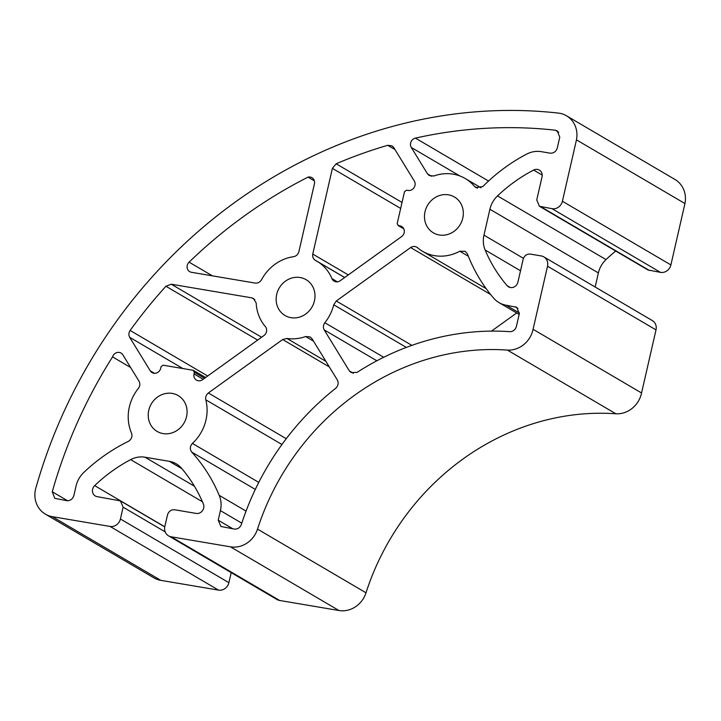 <?xml version="1.0" encoding="UTF-8"?>
<svg xmlns="http://www.w3.org/2000/svg" width="721" height="721" viewBox="0 0 721 721"><rect width="100%" height="100%" fill="white"/><g stroke="black" fill="none" stroke-linecap="round" stroke-linejoin="round"><path stroke-width="1.08" d="M300.179 277.522A20.783 18.944 120.4 0 1 306.101 279.676A20.783 18.944 120.4 0 1 313.437 304.082A20.783 18.944 120.4 0 1 290.987 317.682A20.783 18.944 120.4 0 1 285.056 315.528A20.783 18.944 120.4 0 1 277.72 291.113A20.783 18.944 120.4 0 1 300.179 277.522M314.347 180.845L308.02 177.132A6.11 5.57 120.4 0 1 310.21 177.051A6.11 5.57 120.4 0 1 311.95 177.681A6.11 5.57 120.4 0 1 314.41 183.891L298.882 251.701C298.043 254.441 296.286 256.099 293.609 256.694A42.188 38.447 -59.6 0 0 261.507 279.775C259.975 282.208 257.875 283.317 255.216 283.092L191.444 272.295A6.11 5.57 120.4 0 1 189.704 271.664A6.11 5.57 120.4 0 1 189.1 262.147A471.237 429.491 120.4 0 1 308.02 177.132M448.498 194.841A20.783 18.944 120.4 0 1 454.419 196.986A20.783 18.944 120.4 0 1 461.755 221.401A20.783 18.944 120.4 0 1 439.296 234.992A20.783 18.944 120.4 0 1 433.375 232.838A20.783 18.944 120.4 0 1 426.039 208.432A20.783 18.944 120.4 0 1 448.498 194.841M474.598 186.505A42.188 38.447 -59.6 0 0 465.252 178.538A42.188 38.447 -59.6 0 0 453.23 174.167A42.188 38.447 -59.6 0 0 433.844 175.996L429.229 175.536L427.508 173.869L411.303 147.463A6.11 5.57 120.4 0 1 415.431 138.108A471.507 429.734 120.4 0 1 555.278 130.204L557.18 130.843L559.775 137.098L557.225 148.229C555.99 151.626 553.692 153.276 550.321 153.194L541.318 151.671A25.217 22.982 -59.6 0 0 526.564 154.15A171.192 156.024 -59.6 0 0 482.836 186.532L475.86 187.577L474.598 186.505L477.446 188.181M130.627 367.503L112.548 356.895A6.11 5.57 120.4 0 1 119.316 352.434A6.11 5.57 120.4 0 1 121.056 353.065A6.11 5.57 120.4 0 1 122.84 354.831L139.045 381.238C140.262 383.635 140.045 386.014 138.405 388.385A42.188 38.447 -59.6 0 0 131.546 433.123C132.583 436.584 131.528 439.323 128.383 441.342A171.192 156.024 -59.6 0 0 83.843 472.417A25.217 22.982 -59.6 0 0 76.011 486.17L73.812 495.742C72.587 499.139 70.288 500.789 66.909 500.707L54.778 498.328L52.263 491.767A470.813 429.094 120.4 0 1 112.548 356.895M172.247 393.423A20.783 18.944 120.4 0 1 178.177 395.577A20.783 18.944 120.4 0 1 185.504 419.992A20.783 18.944 120.4 0 1 163.054 433.582A20.783 18.944 120.4 0 1 157.124 431.428A20.783 18.944 120.4 0 1 149.788 407.023A20.783 18.944 120.4 0 1 172.247 393.423M144.984 457.204A24.46 22.288 -59.6 0 0 130.663 459.628A152.843 139.306 -59.6 0 0 94.658 485.63A6.624 6.038 -59.6 0 0 95.28 495.967A6.624 6.038 -59.6 0 0 97.173 496.652L120.425 500.888L123.12 507.178L120.416 518.985A9.175 8.355 120.4 0 1 110.052 526.438L52.327 516.66A24.46 22.288 120.4 0 1 45.351 514.127A24.46 22.288 120.4 0 1 36.284 486.594A489.108 445.776 120.4 0 1 558.351 113.089A24.433 22.261 120.4 0 1 559.523 113.251A24.433 22.261 120.4 0 1 566.481 115.784A24.433 22.261 120.4 0 1 576.467 139.865L562.407 201.249A9.175 8.355 120.4 0 1 552.043 208.693L539.434 206.26L536.739 199.969L542.039 176.843A6.624 6.038 -59.6 0 0 539.371 170.111A6.624 6.038 -59.6 0 0 537.478 169.426A6.624 6.038 -59.6 0 0 533.63 170.066A152.843 139.306 -59.6 0 0 497.517 195.896A24.46 22.288 -59.6 0 0 489.901 209.252L483.971 235.154A24.46 22.288 -59.6 0 0 485.134 249.998A152.843 139.306 -59.6 0 0 507.151 285.678A6.624 6.038 -59.6 0 0 508.539 286.841A6.624 6.038 -59.6 0 0 517.912 282.145L523.212 259.019C524.446 255.622 526.754 253.963 530.115 254.053L541.228 255.937A9.175 8.355 120.4 0 1 543.841 256.883A9.175 8.355 120.4 0 1 547.527 266.202L533.08 329.29A24.694 22.504 120.4 0 1 507.395 350.091A244.626 222.951 -59.6 0 0 257.505 529.106A24.46 22.288 120.4 0 1 230.468 546.833L171.147 536.784A9.175 8.355 120.4 0 1 168.534 535.829A9.175 8.355 120.4 0 1 164.839 526.51L167.551 514.704C168.777 511.306 171.084 509.648 174.455 509.738L196.202 513.424A6.624 6.038 -59.6 0 0 202.376 510.819A6.624 6.038 -59.6 0 0 203.385 504.042A152.843 139.306 -59.6 0 0 181.539 468.244A24.46 22.288 -59.6 0 0 176.321 463.864A24.46 22.288 -59.6 0 0 169.345 461.332L144.984 457.204L194.436 486.233M566.481 115.784L674.964 179.466A24.433 22.261 120.4 0 1 684.95 203.547L576.467 139.865M231.198 572.627L228.899 582.676A9.175 8.355 120.4 0 1 218.535 590.12L160.81 580.351A24.46 22.288 120.4 0 1 153.843 577.818L45.351 514.127M684.95 203.547L670.89 264.931A9.175 8.355 120.4 0 1 660.535 272.385L647.918 269.942L539.434 206.26M615.743 251.052A152.843 139.306 -59.6 0 0 606.01 259.587A24.46 22.288 -59.6 0 0 598.385 272.944L595.158 287.012M543.841 256.883L652.325 320.575A9.175 8.355 120.4 0 1 656.011 329.894L641.564 392.972A24.694 22.504 120.4 0 1 615.878 413.782A244.626 222.951 -59.6 0 0 365.998 592.788A24.46 22.288 120.4 0 1 338.951 610.516L279.631 600.467A9.175 8.355 120.4 0 1 277.017 599.521L168.534 535.829M491.461 331.119L516.669 312.995M205.791 399.795C205.305 397.073 206.161 394.802 208.342 392.972L282.677 339.528L286.904 338.446A42.188 38.447 -59.6 0 0 305.632 336.518L310.246 336.977L311.968 338.645L337.176 379.715C338.753 382.563 338.401 385.311 336.121 387.943A262.967 239.669 -59.6 0 0 241.292 524.663C239.931 527.763 237.678 529.241 234.532 529.097L220.905 526.483L218.211 520.192L220.401 510.621A25.217 22.982 -59.6 0 0 219.22 495.345A171.192 156.024 -59.6 0 0 191.705 452.067C189.686 449.183 189.92 446.299 192.408 443.424A42.188 38.447 -59.6 0 0 205.791 399.795L281.947 444.506M315.438 260.389C313.229 258.974 312.337 256.865 312.761 254.053L332.39 168.353L336.157 163.784A471.444 429.68 120.4 0 1 387.736 145.3L392.008 145.849L393.747 147.526L414.305 181.025A6.11 5.57 120.4 0 1 414.034 187.667A6.11 5.57 120.4 0 1 408.068 190.443L406.581 190.191L404.508 191.678L397.199 223.573L398.461 225.628L399.948 225.88A6.11 5.57 120.4 0 1 401.696 226.511A6.11 5.57 120.4 0 1 401.57 236.623L340.204 280.739A6.11 5.57 120.4 0 1 334.138 281.172A6.11 5.57 120.4 0 1 331.957 278.639A42.188 38.447 -59.6 0 0 316.934 261.218A42.188 38.447 -59.6 0 0 315.438 260.389L344.647 277.54M403.796 228.863L397.965 225.439L403.724 228.71M459.782 251.214L465.216 251.305L467.406 253.873A171.192 156.024 -59.6 0 0 493.597 298.097A25.217 22.982 -59.6 0 0 498.959 302.595A25.217 22.982 -59.6 0 0 506.151 305.208L516.66 307.29L519.354 313.572L516.398 326.46C515.407 329.686 513.325 331.426 510.153 331.696A263.489 240.147 -59.6 0 0 356.985 372.442L351.028 372.523L349.388 370.945L324.18 329.867C322.963 327.469 323.179 325.081 324.82 322.72A42.188 38.447 -59.6 0 0 333.733 304.785L336.292 300.99L410.628 247.555C413.025 246.077 415.296 246.113 417.432 247.645A42.188 38.447 -59.6 0 0 422.542 251.296A42.188 38.447 -59.6 0 0 459.782 251.214L468.344 256.243M416.783 247.186L417.432 247.645M129.69 337.311C128.518 335.049 128.653 332.769 130.113 330.452A471.101 429.365 120.4 0 1 165.938 286.246L171.274 284.218L251.827 297.854L253.441 298.458L256.189 302.982A42.188 38.447 -59.6 0 0 265.328 326.541A6.11 5.57 120.4 0 1 263.913 335.58L202.547 379.697A6.11 5.57 120.4 0 1 196.482 380.129A6.11 5.57 120.4 0 1 194.021 373.911L194.391 372.333L193.129 370.279L163.135 365.196L161.062 366.692L160.702 368.269A6.11 5.57 120.4 0 1 152.05 372.604A6.11 5.57 120.4 0 1 150.265 370.837L129.69 337.311L182.891 368.548M205.611 377.498L193.129 370.279M641.564 392.972L533.08 329.29M615.878 413.782L507.395 350.091M202.403 501.753L130.663 459.628M542.21 175.104L533.63 170.066M165.199 531.882L123.12 507.178M228.899 582.676L120.416 518.985M218.535 590.12L110.052 526.438M160.81 580.351L52.327 516.66M670.89 264.931L562.407 201.249M660.535 272.385L552.043 208.693M649.423 270.501L540.939 206.81M606.01 259.587L497.517 195.896M598.385 272.944L489.901 209.252M523.428 258.316L483.971 235.154M520.526 270.772L485.134 249.998M510.243 287.49L507.151 285.678M656.011 329.894L547.527 266.202M365.998 592.788L257.505 529.106M338.951 610.516L230.468 546.833M279.631 600.467L171.147 536.784M181.944 468.731L169.345 461.332M164.785 526.799L94.658 485.63M67.594 500.762L52.263 491.767M286.255 438.71L208.342 392.972M329.317 366.908L282.677 339.528M325.901 361.338L286.904 338.446M313.5 341.132L305.632 336.518M232.892 528.817L218.211 520.192M241.778 523.167L220.401 510.621M246.05 511.099L219.22 495.345M255.315 489.415L191.705 452.067M258.776 482.394L192.408 443.424M400.669 208.432L332.39 168.353M402.039 202.457L336.157 163.784M394.991 149.562L387.736 145.3M403.093 227.719L399.948 225.88M337.401 281.839L331.957 278.639M348.297 274.917L312.761 254.053M558.73 132.231L555.278 130.204M431.618 176.284L427.508 173.869M459.809 175.942L411.303 147.463M488.55 181.034L415.431 138.108M519.444 313.013L506.151 305.208M517.966 308.381L515.154 306.731M353.362 373.28L349.388 370.945M376.858 360.788L324.18 329.867M383.707 357.283L324.82 322.72M406.338 347.414L333.733 304.785M411.889 345.377L336.292 300.99M490.64 294.519L410.628 247.555M212.443 275.855L189.1 262.147M207.693 376.001L130.113 330.452M257.649 340.087L165.938 286.246M261.606 337.239L171.274 284.218M254.819 299.612L251.827 297.854M203.142 379.264L194.021 373.911M204.521 378.282L194.391 372.333M154.465 373.307L150.265 370.837M481.006 187.784L465.252 178.538M164.758 526.916L120.425 500.888M344.692 277.513L316.934 261.218M519.156 314.446L498.959 302.595M486.161 288.652L422.542 251.296"/></g></svg>
